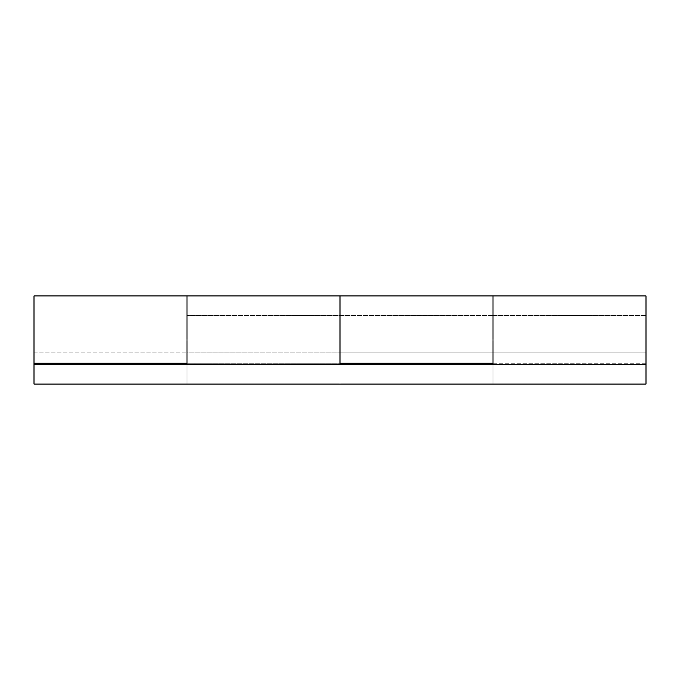<?xml version="1.0" encoding="UTF-8"?>
<svg xmlns="http://www.w3.org/2000/svg" width="680" height="680" viewBox="0 0 680 680"><rect width="100%" height="100%" fill="white"/><g stroke="black" fill="none" stroke-linecap="round" stroke-linejoin="round"><path stroke-width="0.51" stroke-dasharray="3.4 2.55" d="M646 295.978L646 340L646 322.694L646 340L493 340L493 364.48L646 364.48L34 364.48L34 384.064L34 364.48L646 364.48L646 384.064L34 384.064L646 384.064L646 315.52L646 340L34 340L646 340L646 364.48L34 364.48L34 340L646 340L646 364.48L646 340L34 340L34 363.256L34 352.92L187 352.92L187 295.978M340 296.021L340 340L187 340L187 315.988L187 364.48L34 364.48L34 315.52L34 363.256L34 352.92L340 352.92L187 352.92L187 340L340 340L187 340L187 315.52L187 356.864M646 296.786L646 340L493 340L646 340L646 315.52L646 364.48L646 317.381L646 352.92L493 352.92L493 295.978M493 340L493 364.48L34 364.48L34 384.064L187 384.064L187 364.48L187 384.064L646 384.064L646 364.48L340 364.48L340 316.464L340 363.256L340 352.92L493 352.92L493 322.694L493 340L340 340L340 316.464L340 352.92L493 352.92L493 340L493 384.064L493 316.464L493 340L493 316.464L493 340L340 340L493 340L493 295.936L493 364.48L340 364.48L340 340L493 340L493 363.256L493 315.52L493 340L646 340L646 363.256L493 363.256L493 352.92L646 352.92L646 363.256L493 363.256L493 315.988L493 384.064L493 364.48L493 384.064L340 384.064L340 340L340 363.256L187 363.256L187 340L340 340L340 384.064L340 317.381L340 363.256L187 363.256L187 340L187 364.48L340 364.48L340 384.064L340 295.936M646 363.256L646 340L646 363.256M493 356.864L493 384.064L493 364.48L493 384.064L646 384.064L646 364.48L646 384.064L646 364.48L34 364.48L34 384.064L34 340L187 340L34 340L34 295.936L34 340L187 340L187 384.064L34 384.064L34 315.52L34 364.48L34 340L187 340L187 295.936L187 364.48L34 364.48M493 296.786L493 315.52L646 315.52L646 340M187 296.786L187 315.52L493 315.52L493 322.694L493 315.52M340 296.684L340 295.953M187 364.48L187 384.064L187 364.48L340 364.48L340 384.064L340 315.52M493 352.92L493 363.256L493 352.92M340 364.48L340 384.064L187 384.064L187 340M493 364.48L646 364.48M646 315.52L187 315.52"/><path stroke-width="1.02" d="M187 356.864L187 308.839L187 363.256L34 363.256L187 363.256L187 295.936L34 295.936L34 364.48L646 364.48L646 295.978M34 295.936L34 384.064L646 384.064L34 384.064L646 384.064L646 296.786M340 295.953L340 363.256L493 363.256L493 295.936L340 295.936L340 340L340 296.021M187 295.978L187 364.48M493 295.978L493 364.48M340 295.936L187 295.936L187 308.839L187 296.786M493 356.864L493 296.786M340 340L340 364.48M646 295.936L493 295.936L493 363.256L340 363.256L340 296.684M646 364.48L646 384.064L34 384.064L34 364.48L646 364.48M340 384.064L493 384.064M187 384.064L34 384.064"/></g></svg>
